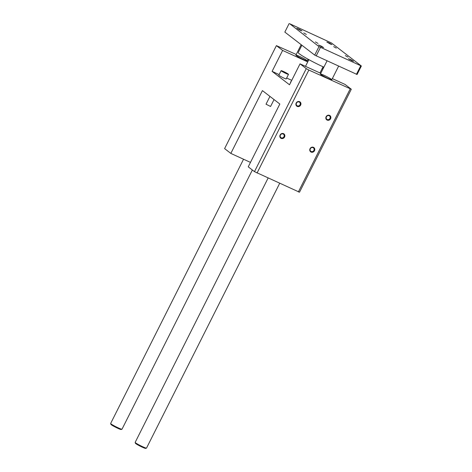 <?xml version="1.0" encoding="UTF-8"?>
<svg xmlns="http://www.w3.org/2000/svg" width="472" height="472" viewBox="0 0 472 472"><rect width="100%" height="100%" fill="white"/><g stroke="black" fill="none" stroke-linecap="round" stroke-linejoin="round"><path stroke-width="0.71" d="M296.239 54.475L276.397 45.631L224.601 148.609L230.832 153.412L262.42 90.606L279.831 104.023L248.242 166.828L254.473 171.631L299.502 192.222L351.298 89.237L345.062 84.435L332.347 78.617M308.623 60.139L307.809 59.767M320.777 73.331L300.039 63.844L306.269 68.652L308.847 70.051L351.298 89.237M350.165 88.948L298.369 191.927M283.536 133.647A2.667 2.437 -52.4 0 1 283.672 138.089A2.667 2.437 -52.4 0 1 279.819 136.331A2.667 2.437 -52.4 0 1 283.536 133.647M313.467 147.329A2.667 2.437 -52.4 0 1 313.603 151.778A2.667 2.437 -52.4 0 1 309.75 150.013A2.667 2.437 -52.4 0 1 313.467 147.329M329.55 115.363A2.667 2.437 -52.4 0 1 329.68 119.805A2.667 2.437 -52.4 0 1 325.827 118.047A2.667 2.437 -52.4 0 1 329.55 115.363M299.62 101.675A2.667 2.437 -52.4 0 1 299.75 106.123A2.667 2.437 -52.4 0 1 295.897 104.359A2.667 2.437 -52.4 0 1 299.62 101.675M308.847 70.051L257.051 173.035M306.269 68.652L254.473 171.631M299.525 56.398A6.354 0.537 -153.3 0 1 307.266 60.841A6.354 0.537 -153.3 0 1 301.348 58.469A6.354 0.537 -153.3 0 1 295.909 55.13A6.354 0.537 -153.3 0 1 299.525 56.398M324.046 75.29A6.354 0.537 -153.3 0 1 331.781 79.739A6.354 0.537 -153.3 0 1 325.863 77.361A6.354 0.537 -153.3 0 1 320.423 74.021A6.354 0.537 -153.3 0 1 324.046 75.29M290.976 81.862A14.302 1.209 26.7 0 0 290.54 81.945A14.302 1.209 26.7 0 0 290.734 82.34M300.039 63.844L289.507 84.783L272.096 71.366L282.628 50.433L307.732 61.909M276.397 45.631L282.628 50.433M250.473 162.392L230.832 153.412M323.532 67.844L322.813 67.289M322.193 68.523L323.007 68.894M288.498 74.369L286.221 78.895A4.13 0.348 -153.3 0 1 283.873 78.075A4.13 0.348 -153.3 0 1 278.84 75.184L281.117 70.658A4.13 0.348 -153.3 0 1 284.964 72.204A4.13 0.348 -153.3 0 1 288.498 74.369A4.13 0.348 -153.3 0 1 286.144 73.543A4.13 0.348 -153.3 0 1 281.117 70.658M291.737 80.346L286.663 78.027M279.141 74.588L272.096 71.366M283.135 133.983A2.148 1.959 127.6 0 0 280.864 137.588A2.148 1.959 127.6 0 0 283.725 137.087A2.148 1.959 127.6 0 0 283.135 133.983M313.066 147.665A2.148 1.959 127.6 0 0 310.794 151.276A2.148 1.959 127.6 0 0 313.656 150.774A2.148 1.959 127.6 0 0 313.066 147.665M329.143 115.699A2.148 1.959 127.6 0 0 326.872 119.304A2.148 1.959 127.6 0 0 329.733 118.802A2.148 1.959 127.6 0 0 329.143 115.699M299.213 102.011A2.148 1.959 127.6 0 0 296.941 105.622A2.148 1.959 127.6 0 0 299.803 105.114A2.148 1.959 127.6 0 0 299.213 102.011M269.949 96.406L266.031 104.188L270.574 106.477L274.049 99.562M303.75 32.934L306.363 34.438L303.75 32.934M333.68 46.622L336.288 48.12L333.68 46.622M345.321 55.59L347.929 57.094L345.321 55.59M315.39 41.908L317.998 43.406L315.39 41.908M322.01 47.005L318.523 45.005L321.19 46.079L323.639 47.578L322.01 47.005M330.306 44.02L326.825 42.02L329.486 43.094L331.934 44.592L330.306 44.02M300.375 30.338L296.894 28.338L299.555 29.406L302.003 30.904L300.375 30.338M351.935 60.693L348.454 58.693L351.121 59.761L353.563 61.266L351.935 60.693M289.749 23.765L318.978 46.622L361.357 65.997L331.48 42.976L289.749 23.765M289.106 23.6L284.834 32.09L314.706 55.112L357.086 74.487L361.357 65.997M360.708 65.832L356.437 74.322M320.447 47.424L316.181 55.908M318.978 46.622L314.706 55.112M301.891 45.229L298.233 52.492A20.656 1.746 26.7 0 0 323.88 67.16M110.643 423.537L110.926 424.381A5.723 0.484 26.7 0 0 115.823 427.343A5.723 0.484 26.7 0 0 121.115 429.508L121.959 429.231A6.354 0.537 -153.3 0 1 116.082 426.824A6.354 0.537 -153.3 0 1 110.643 423.537A6.354 0.537 -153.3 0 1 110.643 423.484L243.552 159.229M252.361 170.003L122 429.201A6.354 0.537 -153.3 0 1 121.959 429.231M135.163 442.429L135.446 443.279A5.723 0.484 26.7 0 0 140.337 446.235A5.723 0.484 26.7 0 0 145.63 448.4L146.479 448.123A6.354 0.537 -153.3 0 1 140.597 445.716A6.354 0.537 -153.3 0 1 135.163 442.429A6.354 0.537 -153.3 0 1 135.163 442.382L268.09 178.08M279.66 183.372L146.521 448.093A6.354 0.537 -153.3 0 1 146.479 448.123M308.871 59.649L305.502 66.346M323.066 66.788L319.963 72.959M301.165 44.675L295.909 55.13M308.086 59.212L307.266 60.841M327.037 60.876L320.423 74.021M338.607 66.168L331.781 79.739"/></g></svg>

